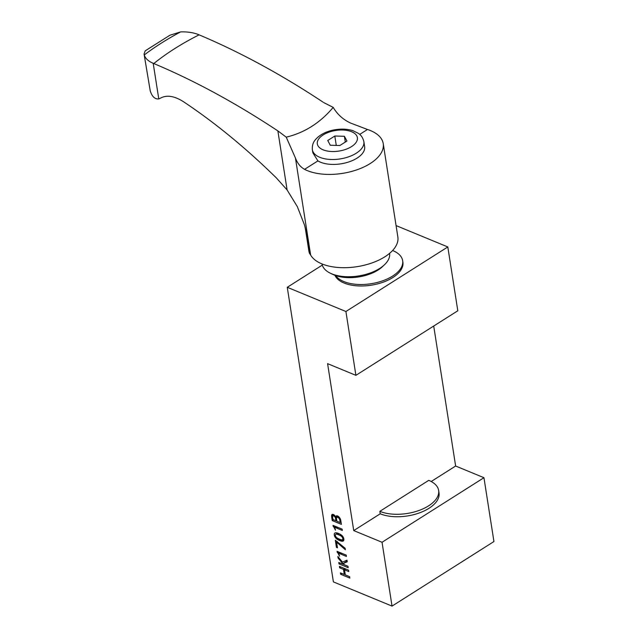 <?xml version="1.0" encoding="UTF-8"?>
<svg xmlns="http://www.w3.org/2000/svg" width="638" height="638" viewBox="0 0 638 638"><rect width="100%" height="100%" fill="white"/><g stroke="black" fill="none" stroke-linecap="round" stroke-linejoin="round"><path stroke-width="0.96" d="M380.224 513.797A34.763 17.864 -8.9 0 0 428.951 508.319A34.763 17.864 -8.9 0 0 439.024 492.927L438.641 490.47A34.763 17.864 -8.9 0 0 428.752 480.35L379.841 511.341L380.224 513.797L353.731 530.585L382.042 542.268L392.035 606.1L333.395 581.896L287.26 287.299L345.908 311.504L355.9 375.335L327.589 363.652L353.731 530.585M379.841 511.341A34.763 17.864 -8.9 0 0 428.561 505.862A34.763 17.864 -8.9 0 0 438.641 490.47M433.712 326.034L455.636 466.019L431.192 481.507M334.91 275.297A34.763 17.864 -8.9 0 0 344.089 283.033A34.763 17.864 -8.9 0 0 392.809 277.554A34.763 17.864 -8.9 0 0 402.889 262.162L402.658 260.687A34.763 17.864 -8.9 0 0 392.601 250.503M396.07 225.589L447.812 246.946L345.908 311.504M322.302 265.097L287.26 287.299M447.812 246.946L457.805 310.77L355.9 375.335M455.636 466.019L483.947 477.71L382.042 542.268M483.947 477.71L493.94 541.534L392.035 606.1M341.394 524.372L340.82 520.68A6.619 3.668 -122.4 0 0 340.644 519.858A3.788 2.097 -122.4 0 0 337.582 515.959A3.788 2.097 -122.4 0 0 337.103 515.807A2.6 1.435 -122.4 0 0 336.346 515.911A2.6 1.435 -122.4 0 0 335.907 516.708A2.696 1.491 -122.4 0 1 335.779 517.585A2.799 1.547 -122.4 0 0 333.483 514.563A4.641 2.568 -122.4 0 0 333.435 514.539A4.641 2.568 -122.4 0 0 332.869 514.364A2.751 1.523 -122.4 0 0 332.119 514.483A2.751 1.523 -122.4 0 0 331.664 515.273A4.952 2.743 -122.4 0 0 331.608 515.887A8.493 4.697 -122.4 0 0 331.64 516.644A12.736 7.05 -122.4 0 0 331.752 517.554L332.231 520.584L341.394 524.372M335.484 530.178L334.775 527.69A9.267 5.128 -122.4 0 0 334.352 527.116L342.351 530.473L342.143 529.133L332.98 525.353L335.484 530.178M339.631 540.561A17.035 9.426 -122.4 0 0 340.676 540.944A12.074 6.683 -122.4 0 0 341.585 541.168A8.302 4.594 -122.4 0 0 342.359 541.231A5.654 3.126 -122.4 0 0 342.973 541.128A3.684 2.042 -122.4 0 0 343.236 541A3.684 2.042 -122.4 0 0 342.12 535.705A5.415 2.999 -122.4 0 0 341.386 535.059A7.959 4.402 -122.4 0 0 340.54 534.469A13.406 7.417 -122.4 0 0 339.583 533.934A19.02 10.527 -122.4 0 0 338.539 533.464A16.875 9.339 -122.4 0 0 338.499 533.448A16.875 9.339 -122.4 0 0 337.47 533.073A11.867 6.563 -122.4 0 0 336.561 532.85A8.246 4.562 -122.4 0 0 335.795 532.794A5.598 3.102 -122.4 0 0 335.181 532.905A3.676 2.034 -122.4 0 0 334.91 533.025A3.676 2.034 -122.4 0 0 336.035 538.32A5.447 3.015 -122.4 0 0 336.768 538.966A8.119 4.49 -122.4 0 0 337.614 539.549A13.406 7.417 -122.4 0 0 338.571 540.083A19.02 10.527 -122.4 0 0 339.631 540.561L340.987 539.708M336.425 547.396L337.47 547.827L336.569 542.085L345.365 549.725L345.134 548.249L335.309 540.242L336.425 547.396L337.311 546.838M339.552 556.161L338.842 553.672A9.267 5.128 -122.4 0 0 338.427 553.098L346.418 556.456L346.211 555.116L337.047 551.336L339.552 556.161M339.009 563.888L348.181 567.676L347.957 566.257L344.297 564.75L343.411 563.394L347.255 561.767L347 560.164L342.47 562.126L337.861 556.519L338.108 558.114L343.372 564.367L338.786 562.477L339.009 563.888L340.277 563.091M340.636 574.28L349.807 578.068L349.584 576.648L345.31 574.886L344.512 569.814L348.787 571.584L348.571 570.165L339.4 566.385L339.623 567.796L343.483 569.391L344.281 574.463L340.421 572.868L340.636 574.28L341.904 573.482M335.676 275.576A34.763 17.864 -8.9 0 0 392.585 276.087A34.763 17.864 -8.9 0 0 402.658 260.687M345.78 569.016L344.512 569.814M340.891 566.999L339.623 567.796M344.751 568.586L343.483 569.391M345.158 573.905L344.281 574.463M347.136 561.033L343.411 563.394M338.802 557.668L338.108 558.114M343.85 564.064L343.372 564.367M346.33 560.451L346.928 561.169M338.244 551.83L337.223 552.476M339.568 552.372L338.427 553.098M340.684 552.835L339.504 553.585M341.314 553.09L340.118 553.848M337.358 541.59L336.569 542.085M343.467 540.809L342.973 541.128M338.531 538.767A22.442 12.417 -122.4 0 0 339.416 539.158A22.442 12.417 -122.4 0 0 340.293 539.493A14.275 7.895 -122.4 0 0 341.035 539.716A8.063 4.458 -122.4 0 0 341.657 539.836A4.761 2.632 -122.4 0 0 342.151 539.836A2.121 1.172 -122.4 0 0 342.462 539.732A2.121 1.172 -122.4 0 0 341.641 536.518A4.522 2.504 -122.4 0 0 341.083 536.072A7.688 4.259 -122.4 0 0 340.413 535.657A13.94 7.72 -122.4 0 0 339.631 535.25A22.713 12.569 -122.4 0 0 338.746 534.859A22.713 12.569 -122.4 0 0 337.861 534.524A13.829 7.648 -122.4 0 0 337.119 534.293A7.656 4.235 -122.4 0 0 336.497 534.181A4.53 2.504 -122.4 0 0 336.011 534.197A2.137 1.18 -122.4 0 0 335.724 534.293A2.137 1.18 -122.4 0 0 336.529 537.515A4.689 2.592 -122.4 0 0 337.087 537.946A8.015 4.434 -122.4 0 0 337.749 538.36A14.275 7.895 -122.4 0 0 338.531 538.767M337.677 533.137L336.011 534.197M342.415 536.024L341.641 536.518M334.176 525.848L333.156 526.494M335.5 526.39L334.352 527.116M336.617 526.852L335.436 527.602M337.247 527.116L336.051 527.865M333.499 519.787L332.231 520.584M337.271 515.847L335.907 516.708M338.012 516.174L335.779 517.585M333.028 514.403L331.664 515.273M332.741 517.889L333.004 519.579L335.899 520.775L335.604 518.917A6.699 3.708 -122.4 0 0 335.492 518.319A3.796 2.097 -122.4 0 0 335.341 517.809A2.089 1.156 -122.4 0 0 334.958 516.987A1.491 0.829 -122.4 0 0 334.432 516.413A2.823 1.563 -122.4 0 0 333.802 516.046A2.823 1.563 -122.4 0 0 333.762 516.03A2.313 1.276 -122.4 0 0 333.73 516.014A2.313 1.276 -122.4 0 0 333.14 515.911A1.443 0.797 -122.4 0 0 332.948 515.975A1.443 0.797 -122.4 0 0 332.773 516.174A2.456 1.364 -122.4 0 0 332.653 516.828A6.428 3.557 -122.4 0 0 332.741 517.889M334.36 515.137L333.14 515.911M334.671 515.456L333.762 516.03M335.468 516.66L334.958 516.987M335.094 515.998L334.432 516.413M335.771 517.538L335.341 517.809M336.728 520.249L335.899 520.775M336.872 521.182L340.182 522.546L339.871 520.52A5.519 3.054 -122.4 0 0 339.743 519.89A3.198 1.77 -122.4 0 0 339.568 519.348A2.018 1.116 -122.4 0 0 338.499 517.849A3.302 1.826 -122.4 0 0 337.805 517.45A3.302 1.826 -122.4 0 0 337.781 517.434A2.775 1.539 -122.4 0 0 337.757 517.426A2.775 1.539 -122.4 0 0 337.151 517.298A1.715 0.949 -122.4 0 0 336.84 517.386A1.715 0.949 -122.4 0 0 336.712 517.498A2.313 1.284 -122.4 0 0 336.505 518.12A3.684 2.042 -122.4 0 0 336.497 518.614A6.5 3.597 -122.4 0 0 336.569 519.244L336.872 521.182M341.027 522.012L340.182 522.546M338.818 516.78L337.781 517.434M340.301 518.877L339.568 519.348M339.328 517.322L338.499 517.849M153.806 63.545A226.737 116.531 171.1 0 1 199.096 34.851L198.482 34.604A32.179 16.54 -8.9 0 0 180.618 31.9L169.915 35.226L145.201 50.841L144.06 53.999L144.268 54.932A32.179 16.54 -8.9 0 0 153.2 63.29L153.806 63.545C194.47 80.627 235.821 103.077 277.865 130.894L286.231 137.146L295.442 158.025C297.388 163.272 300.434 167.044 304.565 169.341A44.899 23.072 -8.9 0 0 307.293 170.609A44.899 23.072 -8.9 0 0 357.471 169.612A44.899 23.072 -8.9 0 0 383.239 143.646A44.899 23.072 -8.9 0 0 367.48 129.482L350.613 123.07C343.124 119.585 337.327 114.362 333.203 107.383L323.809 102.63M286.231 137.146C304.446 132.824 320.101 122.903 333.203 107.383M363.867 141.644L364.641 146.557A26.07 13.398 171.1 0 1 349.672 161.637A26.07 13.398 171.1 0 1 320.539 162.212A26.07 13.398 171.1 0 1 317.907 160.888L312.835 152.769L312.357 149.707A26.07 13.398 171.1 0 0 319.774 157.299A26.07 13.398 171.1 0 0 348.906 156.725A26.07 13.398 171.1 0 0 363.867 141.644C362.424 135.575 358.723 133.621 358.341 133.31L352.902 130.662C347.742 129.043 342.04 128.701 335.795 129.626C329.639 130.487 320.595 133.31 315.06 140.105C314.781 140.535 311.878 143.518 312.357 149.707M199.096 34.851C240.032 52.085 281.382 74.534 323.147 102.2M295.442 158.025L310.634 255.048A44.899 23.072 171.1 0 0 321.903 263.885A44.899 23.072 171.1 0 0 372.082 262.896A44.899 23.072 171.1 0 0 397.849 236.929L383.239 143.646M277.865 130.894L287.108 189.949L297.356 206.704L304.557 225.166L306.104 231.45L309.55 253.438A58.513 30.074 171.1 0 1 310.634 255.048M309.55 253.438A45.186 23.223 171.1 0 1 308.848 250.862L305.403 228.89A45.186 23.223 171.1 0 1 305.403 228.875A45.186 23.223 171.1 0 0 306.104 231.45M144.06 53.999L150.225 90.827C152.043 96.617 154.898 99.313 158.774 98.914L160.162 98.324C166.438 94.687 174.238 95.836 183.561 101.761C215.118 122.791 246.085 148.199 276.445 178.01L287.108 189.949M389.579 253.366A34.181 17.569 171.1 0 1 384.467 264.77A34.181 17.569 171.1 0 1 331.752 273.838A34.181 17.569 171.1 0 1 330.388 273.231A34.181 17.569 171.1 0 1 322.038 263.941M384.467 264.77L382.417 266.7A31.286 16.078 171.1 0 1 334.168 275.002A31.286 16.078 171.1 0 1 332.924 274.452L330.388 273.231M344.408 136.293L334.806 136.022L327.749 140.496L330.285 145.241L339.879 145.504L346.944 141.03L344.408 136.293L345.31 142.067M336.274 145.408L334.806 136.022M340.078 552.588L338.922 553.321M341.896 553.337L340.7 554.095M339.791 539.309L338.571 540.083M343.842 538.943L340.676 540.944M343.882 539.716L341.585 541.168M343.746 540.346L342.359 541.231M336.872 537.794L336.035 538.32M337.733 538.352L336.768 538.966M338.714 538.855L337.614 539.549M337.981 533.24L336.497 534.181M338.475 533.432L337.119 534.293M339.129 533.719L337.861 534.524M341.37 535.043L340.413 535.657M340.7 534.572L339.631 535.25M341.944 535.529L341.083 536.072M336.011 526.605L334.854 527.339M337.829 527.355L336.625 528.112M333.61 514.619L331.608 515.887M334.216 515.018L331.64 516.644M332.653 516.979L331.752 517.554M336.657 517.585L335.492 518.319M336.489 518.359L335.604 518.917M338.451 516.469L337.151 517.298M340.517 519.404L339.743 519.89M340.684 520.002L339.871 520.52M367.48 129.482L359.728 134.395M317.907 160.888L304.565 169.341M144.268 54.932A245.869 126.364 171.1 0 1 180.618 31.9M153.2 63.29L158.774 98.914M323.075 149.802A20.272 10.423 171.1 0 1 332.223 131.189A20.272 10.423 171.1 0 1 356.738 141.309A20.272 10.423 171.1 0 1 323.075 149.802M337.59 533.113L335.724 534.293M343.826 538.871L342.462 539.732M334.32 515.105L332.948 515.975M338.371 516.413L336.84 517.386M304.549 225.166L305.411 228.898"/></g></svg>
